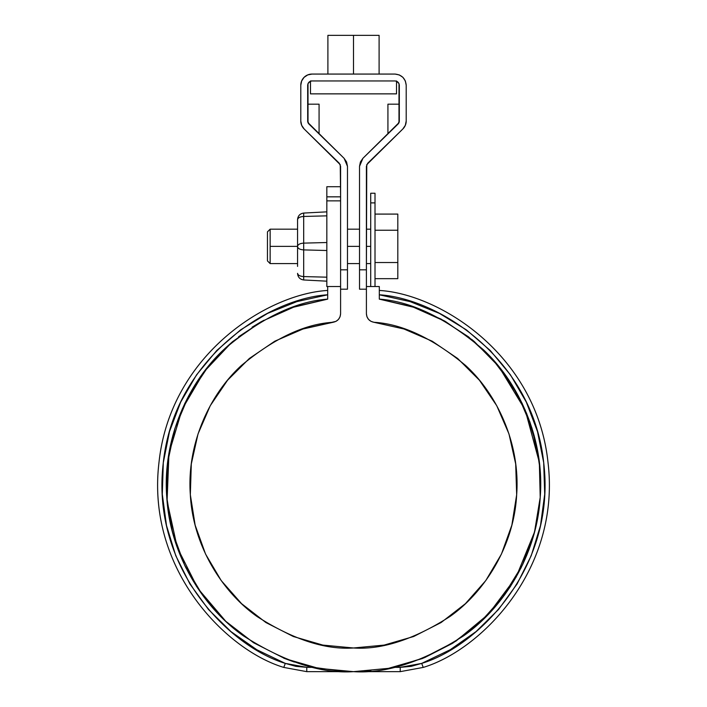 <?xml version="1.0" encoding="UTF-8"?>
<svg xmlns="http://www.w3.org/2000/svg" width="707" height="707" viewBox="0 0 707 707"><rect width="100%" height="100%" fill="white"/><g stroke="black" fill="none" stroke-linecap="round" stroke-linejoin="round"><path stroke-width="1.06" d="M370.707 202.891L370.707 286.538L370.707 193.25L375.01 193.25L375.01 286.538L375.01 202.891C375.01 190.095 375.01 190.095 375.01 202.891L370.707 202.891C370.707 190.095 370.707 190.095 370.707 202.891L375.01 202.891M340.597 186.728L326.828 186.728L326.828 286.538L340.597 286.538L340.597 313.749L340.04 316.798L338.441 319.44L336.011 321.358L303.029 328.994L274.784 341.207L249.324 358.493L227.557 380.251L210.253 405.703L198.022 433.939L191.305 463.978L190.333 494.732L195.141 525.133L205.56 554.085L221.22 580.58L241.573 603.663L265.885 622.531L293.308 636.503L322.86 645.093L353.5 647.983L384.14 645.093L413.692 636.503L441.115 622.531L465.427 603.663L485.78 580.58L501.44 554.085L511.859 525.133L516.667 494.732L515.695 463.978L508.978 433.939L496.747 405.703L479.443 380.251L457.676 358.493L432.216 341.207L403.971 328.994L373.932 322.286L370.989 321.358L368.559 319.44L366.96 316.798L366.403 313.749L366.403 286.538L379.314 286.538L379.314 299.132L413.454 307.209L445.481 321.508L474.282 341.534L498.833 366.58L518.284 395.77L531.947 428.08L539.344 462.369L540.21 497.436L534.51 532.044L522.455 564.99L504.471 595.1L481.184 621.329L453.408 642.751L422.123 658.615L388.426 668.362L353.5 671.65L318.574 668.362L284.877 658.615L253.592 642.751L225.816 621.329L202.529 595.1L184.545 564.99L172.49 532.044L166.79 497.436L167.656 462.369L175.053 428.08L188.716 395.77L208.167 366.58L232.718 341.534L261.519 321.508L293.546 307.209L327.686 299.132L327.686 286.538L340.597 286.538L340.597 313.749C340.191 318.459 337.681 321.305 333.068 322.286L303.029 328.994M340.597 189.273L340.597 200.868L326.828 200.868L326.828 286.538L327.686 286.538L327.686 299.132C295.243 301.456 260.556 318.327 223.633 349.735C188.857 381.992 162.08 438.552 166.79 497.436C170.254 556.4 204.57 608.736 243.455 635.885C284.364 661.902 321.049 673.824 353.5 671.65C385.951 673.824 422.636 661.902 463.545 635.885C502.43 608.736 536.746 556.4 540.21 497.436C544.92 438.552 518.143 381.992 483.367 349.735C446.444 318.327 411.757 301.456 379.314 299.132L379.314 286.538L366.403 286.538L366.403 269.827L359.527 269.827L359.527 166.339L360.402 161.991L362.894 158.333L398.987 122.656L398.995 83.612L396.662 81.278L395.019 80.951L311.981 80.951L310.338 81.278L308.005 83.612L308.013 122.656L344.106 158.333L346.598 161.991L347.473 166.339L347.473 269.827L340.597 269.827L347.473 269.827L347.473 289.19L347.473 166.339L344.106 158.333L308.977 124.061A4.304 4.304 0 0 1 307.678 120.985L308.977 124.061L311.151 126.191M274.784 341.207L249.324 358.493M227.557 380.251L210.253 405.703M190.333 494.732L195.141 525.133L205.56 554.085L221.22 580.58M241.573 603.663L265.885 622.531M322.86 645.093L353.5 647.983L384.14 645.093M413.692 636.503L441.115 622.531L465.427 603.663L485.78 580.58M501.44 554.085L511.859 525.133L516.667 494.732M515.695 463.978L508.978 433.939M496.747 405.703L479.443 380.251M457.676 358.493L432.216 341.207L403.971 328.994L373.932 322.286C402.318 323.921 432.861 338.317 465.586 365.475C496.411 393.401 520.476 442.918 516.667 494.732C513.971 546.617 483.906 592.749 449.829 616.592C413.966 639.446 381.86 649.91 353.5 647.983C325.14 649.91 293.034 639.446 257.171 616.592C223.094 592.749 193.029 546.617 190.333 494.732C186.524 442.918 210.589 393.401 241.414 365.475C274.139 338.317 304.682 323.921 333.068 322.286M412.305 306.82L422.874 310.673L412.305 306.82M443.377 320.342L445.481 321.508M474.282 341.534L471.516 339.245M504.939 374.533L498.797 366.535M536.472 445.154L540.042 469.342L538.204 454.327M540.616 488.307L540.219 497.304M388.152 668.415L393.401 667.346L400.233 667.346L393.401 667.346L388.426 668.362L422.123 658.615L455.944 641.125L488.51 614.109L516.075 577.212L534.51 532.044L533.255 536.613L536.807 522.261M520.9 568.189L526.803 555.145L522.455 564.99L501.599 598.917M504.471 595.1L510.728 586.015M422.097 658.624L423.263 658.164M353.5 671.65L342.745 671.341L313.599 667.346L318.574 668.362L313.599 667.346L306.767 667.346L313.599 667.346L283.737 658.164L294.368 662.061M318.645 668.38L313.599 667.346M218.702 614.33L225.86 621.373M184.545 564.99L186.1 568.189M173.745 536.613L170.193 522.261L173.745 536.613M166.384 488.307L166.799 497.56M175.071 428.009L172.782 435.848M184.589 403.9L191.597 390.609L184.589 403.9M211.207 362.921L208.167 366.58M232.718 341.534L224.711 348.701M252.072 327.208L261.519 321.508L231.799 342.312L204.296 371.52L182.203 409.114L168.946 453.417L167.073 500.998L177.236 547.412L197.863 588.436L225.789 621.303M327.668 299.132L294.695 306.82L284.126 310.673L294.695 306.82M373.932 322.286C369.319 321.305 366.809 318.459 366.403 313.749L366.403 286.538M539.344 462.369L525.168 409.954L498.833 366.58M327.677 299.132L295.933 306.414M295.738 306.485L293.546 307.209M364.255 671.341L370.901 670.837M379.332 299.132L411.067 306.414M411.262 306.485L413.454 307.209M413.524 307.227L441.071 319.096M441.256 319.193L468.423 336.788M468.6 336.921L492.293 358.953M492.39 359.05L511.965 384.917M512.071 385.094L526.618 413.392L536.445 445.021M501.484 599.076L479.514 622.867M479.373 623L452.321 643.432L424.695 657.581M424.5 657.66L393.605 667.302M342.745 671.65L306.767 671.65L283.781 667.417C226.196 650.21 145.757 569.179 159.057 461.848C170.785 354.331 267.688 293.962 327.686 290.444C267.237 293.918 170.06 355.17 158.951 462.785C146.269 570.151 226.638 650.272 283.781 667.417L285.31 663.396L295.862 666.356L306.767 667.346L285.31 663.396C229.51 646.622 151.059 568.561 163.176 463.712C173.745 358.617 268.501 298.372 327.686 294.792L296.852 301.615L267.555 313.413L240.601 329.869L216.722 350.531L196.555 374.843L180.665 402.133L169.477 431.659L163.299 462.634L162.292 494.193L166.49 525.495L175.769 555.684L189.891 583.929L208.459 609.469L230.977 631.616L256.827 649.751L285.31 663.396L283.781 667.417L306.767 671.65L306.767 667.346L306.767 671.65L342.745 671.65M203.943 597.017L196.272 586.015M166.958 469.342L168.796 454.327M238.577 336.788L263.623 320.342M411.138 666.356L421.69 663.396L423.219 667.417C480.362 650.272 560.731 570.151 548.049 462.785C536.94 355.17 439.763 293.918 379.314 290.444C439.312 293.962 536.215 354.331 547.943 461.848C561.243 569.179 480.804 650.21 423.219 667.417L400.233 671.65L364.255 671.65L400.233 671.65L400.233 667.346L411.191 666.339M515.403 390.609L522.411 403.9L515.403 390.609M529.702 421.407L534.218 435.848M488.298 614.33L480.318 622.133M421.69 663.396L450.173 649.751L476.023 631.616L498.541 609.469L517.109 583.929L531.231 555.684L540.51 525.495L544.708 494.193L543.701 462.634L537.523 431.659L526.335 402.133L510.445 374.843L490.278 350.531L466.399 329.869L439.445 313.413L410.148 301.615L379.314 294.792C438.499 298.372 533.255 358.617 543.824 463.712C555.941 568.561 477.49 646.622 421.69 663.396L400.233 667.346L400.233 671.65L423.219 667.417L421.69 663.396M340.597 166.339L339.298 163.264L340.597 166.339L340.597 196.838L326.828 196.838L326.828 200.868L340.597 200.868L340.597 196.838C340.597 183.422 340.597 183.422 340.597 196.838L340.253 164.669L304.169 128.992L301.677 125.333L300.793 120.985L300.793 85.255L301.65 80.978L304.072 77.346L307.704 74.924L311.981 74.067L395.019 74.067L399.296 74.924L402.928 77.346L405.35 80.978L406.207 85.255L406.207 120.985L405.323 125.333L402.831 128.992L367.702 163.264L366.403 166.339L366.403 284.205M339.298 163.264L304.169 128.992A11.188 11.188 0 0 1 300.793 120.985L300.793 85.255A11.188 11.188 0 0 1 311.981 74.067L395.019 74.067C401.762 74.783 405.491 78.512 406.207 85.255L406.207 120.994A11.188 11.188 0 0 1 402.831 128.992L366.747 164.669L366.403 269.827L359.527 269.827L359.527 166.339L362.894 158.333L398.023 124.061L399.322 120.985A4.304 4.304 0 0 1 398.023 124.061L398.978 122.665M310.479 93.863L396.521 93.863L310.479 93.863L310.479 80.951L395.019 80.951C397.617 81.225 399.048 82.666 399.322 85.255L398.995 83.612M308.005 83.612L307.678 85.255C307.952 82.666 309.383 81.225 311.981 80.951L395.019 80.951M385.766 74.067L321.234 74.067M307.678 85.255L307.695 121.374M319.078 104.185L307.678 104.185L319.078 104.185L319.078 133.923L318.389 133.243L319.078 133.923M301.686 125.351L304.169 128.992L309.321 134.012M308.022 122.665L308.977 124.061M313.13 128.117L316.347 131.255M399.305 121.374L399.322 85.255M399.322 104.185L387.922 104.185L399.322 104.185M397.679 134.012L402.831 128.992L405.314 125.351M388.611 133.243L395.849 126.191M359.527 289.19L359.527 269.827L359.527 289.19L366.403 289.19M366.403 166.339L367.702 163.264M379.102 74.067L379.102 35.35L327.898 35.35L379.102 35.35L379.102 74.067M327.898 74.067L327.898 35.35L327.898 74.067M353.5 74.067L353.5 35.35L353.5 74.067M396.521 93.863L396.521 80.951M375.01 214.088L397.811 214.088L375.01 214.088M375.01 230.235L397.811 230.235L397.811 214.088L397.811 230.235L375.01 230.235M375.01 262.527L397.811 262.527L397.811 230.235L397.811 262.527L375.01 262.527M375.01 278.673L397.811 278.673L397.811 262.527L397.811 278.673L375.01 278.673M370.707 246.381L366.403 246.381L370.707 246.381M359.527 246.381L347.473 246.381L359.527 246.381M297.567 229.174L270.145 229.174L270.145 246.381L297.567 246.381L270.145 246.381L270.145 263.587L267.449 260.901L267.449 231.861L267.449 260.901M267.449 231.861L270.145 229.174L270.145 263.587L297.567 263.587M326.828 211.853L303.683 213.063L303.683 216.457L326.828 215.847L303.683 216.457L303.683 249.898L326.828 250.508L303.683 249.898L303.683 279.963L303.683 276.578L326.828 277.179L303.683 276.578L303.683 249.898C299.971 249.624 297.93 248.546 297.567 246.681L297.567 219.515C297.93 215.768 299.971 213.62 303.683 213.063L326.828 211.853M326.828 281.174L303.683 279.963C299.971 279.406 297.93 277.259 297.567 273.521L297.567 273.353C297.93 275.226 299.971 276.296 303.683 276.578C299.971 276.296 297.93 275.226 297.567 273.353L297.567 273.521C297.93 277.259 299.971 279.406 303.683 279.963L326.828 281.174M326.828 242.519L303.683 243.128L326.828 242.519M303.683 243.128L303.683 216.457C299.971 216.731 297.93 217.809 297.567 219.674L297.567 246.354C297.93 244.481 299.971 243.402 303.683 243.128C299.971 243.402 297.93 244.481 297.567 246.354L297.567 246.681C297.93 248.546 299.971 249.624 303.683 249.898L303.683 243.128M297.567 227.672L297.567 266.389M297.567 219.674L297.567 219.515C297.93 215.768 299.971 213.62 303.683 213.063L303.683 216.457C299.971 216.731 297.93 217.809 297.567 219.674M340.597 200.868L340.597 286.538L340.597 200.868M326.828 196.838C326.828 183.422 326.828 183.422 326.828 196.838L340.597 196.838M347.473 289.19L340.597 289.19M387.922 133.923L387.922 104.185M370.707 229.174L366.403 229.174M359.527 229.174L347.473 229.174M370.707 263.587L366.403 263.587M359.527 263.587L347.473 263.587"/></g></svg>

